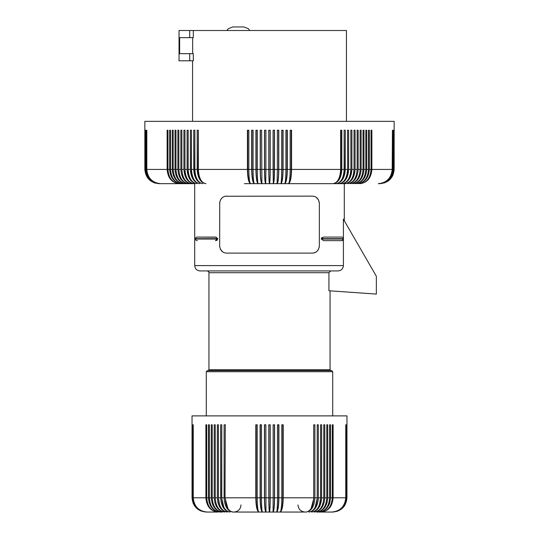 <?xml version="1.0" encoding="UTF-8"?>
<svg xmlns="http://www.w3.org/2000/svg" width="539" height="539" viewBox="0 0 539 539"><rect width="100%" height="100%" fill="white"/><g stroke="black" fill="none" stroke-linecap="round" stroke-linejoin="round"><path stroke-width="0.81" d="M227.93 508.587L225.012 497.8L225.275 424.786L225.012 497.8M255.796 497.8C255.985 506.458 257.015 511.208 258.888 512.05C257.864 511.208 257.305 506.458 257.204 497.8L257.204 424.786L255.796 424.786L255.796 497.8L225.275 497.8C225.733 506.458 228.287 511.208 232.936 512.05L269.5 512.05C269.102 510.662 268.887 505.912 268.86 497.8L268.86 424.786M258.888 512.05C257.157 510.662 256.227 505.912 256.113 497.8L260.101 497.8L260.101 424.786L261.516 424.786L261.516 497.8C261.57 506.458 261.866 511.208 262.405 512.05C261.112 510.662 260.425 505.912 260.337 497.8L260.337 424.786M260.337 497.8L264.44 497.8L264.44 424.786L265.862 424.786L265.949 512.05C265.1 510.662 264.649 505.912 264.588 497.8L264.588 424.786M264.588 497.8L268.786 497.8L268.786 424.786L270.214 424.786L270.214 497.8C270.167 506.458 269.931 511.208 269.5 512.05C269.898 510.662 270.113 505.912 270.14 497.8L268.86 497.8M193.124 503.258L192.039 497.8L192.032 415.886L346.968 415.886L346.961 497.8C346.119 506.458 341.369 511.208 332.718 512.05L332.718 512.05M196.209 507.879L200.831 510.965L206.282 512.05C197.631 511.208 192.881 506.458 192.039 497.8L192.12 424.786M192.201 497.8L192.443 424.786L192.605 497.8L193.016 497.8C193.858 506.458 198.581 511.208 207.178 512.05L206.383 512.05C197.773 511.208 193.043 506.458 192.201 497.8L192.201 424.786M193.016 497.8L193.016 424.786M192.605 497.8C193.44 506.458 198.136 511.208 206.68 512.05L207.178 512.05C198.723 511.208 194.08 506.458 193.252 497.8L193.252 424.786M193.252 497.8L205.898 497.8L205.898 424.786L206.72 424.786L206.72 497.8C207.387 506.458 211.126 511.208 217.931 512.05L207.178 512.05L217.931 512.05C210.621 511.208 206.612 506.458 205.898 497.8C206.612 506.458 210.621 511.208 217.931 512.05M206.72 497.8L208.485 497.8L208.485 424.786L209.368 424.786L209.368 497.8C210.008 506.458 213.572 511.208 220.067 512.05L222.358 512.05L220.067 512.05C213.033 511.208 209.172 506.458 208.485 497.8L209.159 502.611L211.113 506.849L214.111 510.029L218.369 511.895M209.368 497.8L211.261 497.8L211.261 424.786L212.211 424.786L212.211 497.8C212.811 506.458 216.193 511.208 222.358 512.05C215.62 511.208 211.921 506.458 211.261 497.8C211.921 506.458 215.62 511.208 222.358 512.05M212.211 497.8L214.219 497.8L214.219 424.786L215.229 424.786L215.229 497.8C215.795 506.458 218.989 511.208 224.797 512.05L220.754 510.965M215.229 497.8L217.358 497.8L217.358 424.786L218.423 424.786L218.423 497.8L218.423 424.786M223.099 510.682L227.377 512.05C221.94 511.208 218.955 506.458 218.423 497.8L220.66 497.8L220.66 424.786L221.772 424.786L221.623 497.8L223.84 507.199M220.66 497.8C221.219 506.458 224.365 511.208 230.092 512.05C225.039 511.208 222.27 506.458 221.772 497.8L221.772 424.786M221.623 497.8L224.116 497.8L224.116 424.786L225.275 424.786M268.786 497.8C268.833 506.458 269.069 511.208 269.5 512.05L273.051 512.05C273.9 510.662 274.351 505.912 274.412 497.8L274.412 424.786M264.44 497.8C264.528 506.458 265.033 511.208 265.949 512.05M260.101 497.8C260.243 506.458 261.011 511.208 262.405 512.05M270.14 497.8L270.14 424.786M274.412 497.8L273.138 497.8L273.051 512.05L280.112 512.05C281.843 510.662 282.773 505.912 282.887 497.8L282.887 424.786M270.214 497.8L273.138 497.8L273.138 424.786L274.56 424.786L274.56 497.8C274.472 506.458 273.967 511.208 273.051 512.05M282.887 497.8L281.796 497.8L281.796 424.786L283.204 424.786L283.204 497.8C283.015 506.458 281.985 511.208 280.112 512.05L306.064 512.05C311.421 511.208 314.365 506.458 314.884 497.8L314.884 424.786L313.725 424.786L313.725 497.8C313.267 506.458 310.713 511.208 306.064 512.05C311.421 511.208 314.365 506.458 314.884 497.8L317.228 497.8L317.228 424.786L318.34 424.786L318.34 497.8C317.781 506.458 314.635 511.208 308.908 512.05C313.961 511.208 316.73 506.458 317.228 497.8L317.228 424.786M297.993 504.928C298.417 509.254 300.789 511.626 305.114 512.05L276.595 512.05C277.888 510.662 278.575 505.912 278.663 497.8L277.484 497.8C277.43 506.458 277.134 511.208 276.595 512.05C277.989 511.208 278.757 506.458 278.899 497.8L281.796 497.8C281.695 506.458 281.136 511.208 280.112 512.05M278.899 497.8L278.899 424.786L277.484 424.786L277.484 497.8L274.56 497.8M278.663 497.8L278.663 424.786M323.771 497.8L323.771 424.786L324.781 424.786L324.781 497.8C324.148 506.458 320.624 511.208 314.203 512.05C320.011 511.208 323.205 506.458 323.771 497.8L321.642 497.8C321.049 506.458 317.707 511.208 311.623 512.05C317.06 511.208 320.045 506.458 320.577 497.8L320.577 424.786L321.642 424.786L321.594 499.195L319.95 505.723L318.354 508.358L316.339 510.372M319.432 504.78L320.617 497.8L320.577 424.786M320.617 497.8L318.34 497.8L318.158 500.583M311.07 508.587L313.988 497.8M315.16 507.199L317.377 497.8M326.789 497.8C326.189 506.458 322.807 511.208 316.642 512.05L321.069 512.05L316.642 512.05C323.38 511.208 327.079 506.458 327.739 497.8L327.739 424.786L326.789 424.786L326.789 497.8L324.781 497.8M332.28 497.8L332.28 424.786L333.102 424.786L333.102 497.8C332.388 506.458 328.379 511.208 321.069 512.05L332.617 512.05L321.069 512.05C327.874 511.208 331.613 506.458 332.28 497.8L330.515 497.8C329.828 506.458 325.967 511.208 318.933 512.05L323.366 510.965L327.126 507.879M330.515 497.8L330.515 424.786L329.632 424.786L329.632 497.8C328.992 506.458 325.428 511.208 318.933 512.05M346.88 497.8C346.031 506.458 341.281 511.208 332.617 512.05C341.227 511.208 345.957 506.458 346.799 497.8L346.799 424.786L346.961 497.8M346.557 497.8C345.708 506.458 340.965 511.208 332.32 512.05C340.864 511.208 345.56 506.458 346.395 497.8L346.395 424.786L346.799 497.8M345.984 497.8C345.142 506.458 340.419 511.208 331.822 512.05C340.277 511.208 344.92 506.458 345.748 497.8L345.748 424.786L345.984 497.8L346.395 497.8M344.562 505.723L342.791 507.879M337.522 511.215L337.118 511.356M327.092 502.611L324.491 507.879L320.382 511.215M329.841 502.611L329.147 504.517M217.79 501.944L218.322 503.898M220.667 498.501L221.374 503.258L223.106 507.374L225.652 510.372L228.711 511.895M224.379 501.27L225.598 505.723L227.337 508.816L229.964 511.215L232.936 512.05C227.579 511.208 224.635 506.458 224.116 497.8L224.211 499.896M192.12 497.8C192.969 506.458 197.719 511.208 206.383 512.05L206.68 512.05C198.035 511.208 193.292 506.458 192.443 497.8M214.219 497.8C214.852 506.458 218.376 511.208 224.797 512.05M217.358 497.8C217.951 506.458 221.293 511.208 227.377 512.05M256.113 497.8L256.113 424.786M317.626 503.258L315.578 507.879L312.088 511.215M309.366 512.03L308.908 512.05M345.748 497.8L333.102 497.8C332.388 506.458 328.379 511.208 321.069 512.05M283.204 497.8L313.725 497.8L313.725 424.786M189.721 30.514L179.036 30.514L179.036 60.786L189.721 60.786L189.721 53.664L179.642 53.664L179.642 37.636L193.312 37.636L193.312 30.514L189.721 30.514L189.721 37.636M219.568 504.78L218.383 497.8M193.312 30.514L346.436 30.514L346.436 121.336M192.652 53.664L192.652 37.636M189.721 60.786L193.312 60.786L193.312 53.664L189.721 53.664M225.443 196.25L312.243 196.129C316.258 196.23 318.63 198.601 319.364 203.25L319.364 245.993C318.63 250.642 316.258 253.02 312.243 253.114L226.757 253.114C222.742 253.02 220.37 250.642 219.636 245.993L219.663 246.606M241.007 270.922L200.05 270.922C196.802 270.605 195.024 268.826 194.707 265.586L343.397 265.586L343.397 239.377L341.827 240.65L342.602 240.455A1.604 1.604 0 0 1 341.827 240.65L341.618 240.65M342.737 240.367L343.397 239.377A1.604 1.604 0 0 1 342.737 240.367M323.447 240.65L321.231 238.689L323.541 237.086L341.618 237.086M342.703 237.349L343.397 238.366L342.737 237.376M343.397 238.366L343.397 219.184L376.35 276.264L376.35 294.078L328.931 290.757L328.931 272.707L330.744 270.922L297.993 270.922M322.181 237.389L321.783 237.645M312.243 253.114L313.725 252.959M323.541 240.65L341.827 240.65A1.604 1.604 0 0 0 343.431 239.046A1.604 1.604 0 0 1 341.827 240.65M343.397 265.586C343.06 268.846 341.254 270.625 337.98 270.922L330.744 270.922M340.789 270.154L341.268 269.83M343.161 267.122L343.35 266.279M200.05 270.922L337.98 270.922M341.827 237.086A1.604 1.604 0 0 1 343.431 238.689L343.431 239.046L321.231 239.046M330.05 290.838L330.05 369.761L330.939 370.65L207.347 370.65L206.282 371.721L206.282 415.886M206.282 371.721L332.718 371.721L331.653 370.65L269.5 370.65M224.237 252.656L224.669 252.804M222.701 251.848L220.478 249.355L219.649 246.397L219.744 202.017M220.788 199.363L222.048 197.914M222.055 197.907L222.506 197.537M224.318 196.56L224.884 196.378M219.636 203.25C220.37 198.601 222.742 196.23 226.757 196.129M316.299 197.402L318.522 199.895L319.364 203.25M319.364 245.993L319.256 247.233M318.212 249.88L316.952 251.336M316.945 251.342L316.481 251.72M315.942 252.077L314.116 252.865M197.018 237.099L196.459 237.261A1.604 1.604 0 0 1 197.173 237.086L197.382 237.086M216.402 237.221L197.072 237.093M195.825 237.827L196.432 237.275A1.604 1.604 0 0 0 196.364 237.308L196.23 237.396M195.576 238.629L195.569 238.689A1.604 1.604 0 0 1 196.324 237.335A1.604 1.604 0 0 0 195.569 238.689L195.691 239.653M195.825 239.909L195.569 239.046A1.604 1.604 0 0 0 197.173 240.65L197.382 240.65M217.769 238.689L195.569 238.689A1.604 1.604 0 0 1 197.173 237.086L215.459 237.086L217.769 238.689L215.459 240.65L216.651 240.428M216.799 240.36L217.298 240.03M195.569 238.689L195.805 237.854M196.472 237.248L197.173 237.086A1.604 1.604 0 0 0 196.472 237.248M345.775 183.664L294.557 183.664L345.775 183.664M187.094 169.414C187.687 178.072 190.981 182.822 196.991 183.664C191.635 182.822 188.697 178.072 188.172 169.414L188.172 130.236L187.094 130.236L187.094 169.414L184.958 169.414L184.958 130.236L184.965 169.414C185.51 178.072 188.576 182.822 194.161 183.664L159.086 183.664C150.442 182.822 145.692 178.072 144.843 169.414L144.843 121.336L394.157 121.336L394.157 169.414L394.11 130.236L394.056 169.414L393.908 130.236L393.814 169.414L393.564 130.236L393.416 169.414L393.072 169.414L393.072 130.236L392.877 169.414L392.432 169.414L392.432 130.236L392.19 169.414L371.863 169.414L371.863 130.236L371.041 130.236L371.041 169.414L369.35 169.414L369.35 130.236L368.487 130.236L368.487 169.414L366.715 169.414L366.715 130.236L365.819 130.236L365.819 169.414L363.973 169.414L363.973 130.236L363.037 130.236L363.037 169.414L361.117 169.414L361.117 130.236L360.146 130.236L360.146 169.414L358.152 169.414L358.152 130.236L357.141 130.236L357.141 169.414L355.08 169.414C354.467 178.072 351.057 182.822 344.839 183.664C350.424 182.822 353.49 178.072 354.035 169.414L351.906 169.414C351.313 178.072 348.019 182.822 342.009 183.664C347.365 182.822 350.303 178.072 350.828 169.414L348.632 169.414C348.066 178.072 344.886 182.822 339.098 183.664C344.219 182.822 347.028 178.072 347.527 169.414L345.27 169.414C344.724 178.072 341.672 182.822 336.107 183.664C340.978 182.822 343.653 178.072 344.131 169.414L344.347 169.414A13.846 8.893 90 0 1 341.241 180.37M145.092 169.414C145.941 178.072 150.691 182.822 159.349 183.664L159.349 183.664C150.752 182.822 146.029 178.072 145.186 169.414L145.186 130.236L144.944 169.414C145.786 178.072 150.522 182.822 159.153 183.664C150.496 182.822 145.739 178.072 144.89 169.414L144.843 169.414M394.157 169.414C393.308 178.072 388.558 182.822 379.914 183.664L379.847 183.664C388.478 182.822 393.214 178.072 394.056 169.414M146.123 130.236L146.123 169.414C146.958 178.072 151.627 182.822 160.137 183.664L159.504 183.651L160.137 183.664C151.506 182.822 146.77 178.072 145.928 169.414L145.584 169.414C146.419 178.072 151.122 182.822 159.679 183.664L159.274 183.658M160.723 183.664C152.274 182.822 147.639 178.072 146.81 169.414L146.81 130.236L146.568 169.414C147.41 178.072 152.126 182.822 160.723 183.664L159.773 183.631M159.679 183.664C151.028 182.822 146.285 178.072 145.436 169.414L145.186 169.414M144.944 130.236L144.944 169.414M144.89 130.236L144.89 169.414M159.153 183.664L154.686 182.97M154.289 182.829L153.642 182.58M149.02 179.494L147.248 177.338M145.436 130.236L145.436 169.414M145.584 130.236L145.584 169.414M145.928 130.236L145.928 169.414M294.557 183.664L288.426 183.664C289.483 182.822 290.063 178.072 290.164 169.414L287.327 169.414C287.172 178.072 286.283 182.822 284.666 183.664C285.427 182.822 285.845 178.072 285.919 169.414L283.069 169.414C282.941 178.072 282.214 182.822 280.893 183.664C281.351 182.822 281.607 178.072 281.654 169.414L282.847 169.414A13.846 2.116 90 0 1 280.934 183.637M291.255 130.236L291.255 169.414L290.164 169.414L290.164 130.236L291.572 130.236L291.572 169.414C291.383 178.072 290.332 182.822 288.426 183.664L277.1 183.664L277.369 169.414L278.623 169.414A13.846 1.644 90 0 1 277.107 183.658L273.3 183.664L273.084 169.414L270.214 169.414C270.167 178.072 269.931 182.822 269.5 183.664C269.069 182.822 268.833 178.072 268.786 169.414L265.916 169.414L265.7 183.664L250.574 183.664C249.517 182.822 248.937 178.072 248.836 169.414L248.836 130.236L247.428 130.236L247.428 169.414L198.076 169.414A13.846 8.523 90 0 0 201.505 180.969M270.14 130.236L270.14 169.414A13.846 0.694 90 0 1 269.5 183.664L265.7 183.664C264.966 182.822 264.568 178.072 264.494 169.414L260.377 169.414A13.846 1.644 90 0 0 261.893 183.658C260.869 182.822 260.31 178.072 260.209 169.414L256.153 169.414A13.846 2.116 90 0 0 258.066 183.637M268.786 169.414L268.786 130.236L270.214 130.236L270.214 169.414M268.86 130.236L268.86 169.414A13.846 0.694 90 0 0 269.5 183.664L273.3 183.664C274.034 182.822 274.432 178.072 274.506 169.414L274.506 130.236L273.084 130.236L273.084 169.414M251.673 169.414L251.673 130.236L253.081 130.236L253.081 169.414C253.155 178.072 253.573 182.822 254.334 183.664C252.717 182.822 251.828 178.072 251.673 169.414L247.745 169.414A13.846 3.052 90 0 0 250.365 183.563M247.745 130.236L247.745 169.414M251.935 130.236L251.935 169.414A13.846 2.587 90 0 0 254.219 183.604M255.931 169.414L255.931 130.236L257.346 130.236L257.346 169.414C257.393 178.072 257.649 182.822 258.107 183.664C256.786 182.822 256.059 178.072 255.931 169.414L251.935 169.414M256.153 130.236L256.153 169.414M260.377 130.236L260.377 169.414M261.9 183.664L261.631 130.236L260.209 130.236L260.209 169.414M264.615 130.236L264.615 169.414A13.846 1.166 90 0 0 265.7 183.664L265.895 169.414L264.615 169.414M265.916 169.414L265.916 130.236L264.494 130.236L264.494 169.414M265.895 130.236L265.895 169.414M270.14 169.414L268.86 169.414M273.105 130.236L273.3 183.664A13.846 1.166 90 0 0 274.385 169.414L273.105 169.414M274.385 130.236L274.385 169.414M277.1 183.664C278.131 182.822 278.69 178.072 278.791 169.414L278.791 130.236L277.369 130.236L277.369 169.414L274.506 169.414M278.623 130.236L278.623 169.414M283.069 169.414L283.069 130.236L281.654 130.236L281.654 169.414L278.791 169.414M282.847 130.236L282.847 169.414M287.327 169.414L287.327 130.236L285.919 130.236L285.919 169.414L287.065 169.414A13.846 2.587 90 0 1 284.781 183.604M287.065 130.236L287.065 169.414M291.255 169.414A13.846 3.052 90 0 1 288.634 183.563M340.924 169.414L340.924 130.236L341.814 130.236L341.814 169.414C341.295 178.072 338.364 182.822 333.035 183.664C337.657 182.822 340.197 178.072 340.648 169.414L340.924 169.414A13.846 8.523 90 0 1 337.495 180.969M340.648 130.236L340.648 169.414L291.572 169.414M345.27 169.414L345.27 130.236L344.131 130.236L344.131 169.414L341.814 169.414M344.347 169.414L344.131 130.236M348.632 169.414L348.632 130.236L347.527 130.236L347.668 169.414A13.846 9.257 90 0 1 344.994 179.602M347.668 169.414L347.527 130.236M351.906 169.414L351.906 130.236L350.828 130.236L350.902 169.414A13.846 9.608 90 0 1 348.787 178.537M350.828 130.236L350.902 169.414M355.08 169.414L355.08 130.236L354.035 130.236L354.042 169.414A13.846 9.945 90 0 1 352.674 176.88M354.035 130.236L354.042 169.414M358.152 169.414C357.519 178.072 353.995 182.822 347.574 183.664C353.382 182.822 356.575 178.072 357.141 169.414M361.117 169.414C360.47 178.072 356.831 182.822 350.215 183.664C356.245 182.822 359.553 178.072 360.146 169.414M363.973 169.414C363.306 178.072 359.567 182.822 352.762 183.664C359.001 182.822 362.424 178.072 363.037 169.414M366.715 169.414C366.035 178.072 362.201 182.822 355.214 183.664C361.656 182.822 365.186 178.072 365.819 169.414M369.35 169.414C368.649 178.072 364.714 182.822 357.559 183.664C364.196 182.822 367.841 178.072 368.487 169.414M371.863 169.414C371.142 178.072 367.12 182.822 359.803 183.664C366.628 182.822 370.374 178.072 371.041 169.414M392.19 169.414C391.361 178.072 386.726 182.822 378.277 183.664C386.874 182.822 391.59 178.072 392.432 169.414M393.072 169.414C392.23 178.072 387.494 182.822 378.863 183.664C387.373 182.822 392.042 178.072 392.877 169.414M393.564 169.414C392.715 178.072 387.972 182.822 379.321 183.664C387.878 182.822 392.581 178.072 393.416 169.414M393.908 169.414C393.059 178.072 388.309 182.822 379.651 183.664C388.248 182.822 392.971 178.072 393.814 169.414M379.847 183.664C388.504 182.822 393.261 178.072 394.11 169.414M384.617 182.862L389.475 179.972L391.752 177.338L393.072 174.872M197.186 169.414C197.705 178.072 200.636 182.822 205.965 183.664C201.343 182.822 198.803 178.072 198.352 169.414L198.352 130.236L197.186 130.236L197.186 169.414L194.653 169.414A13.846 8.893 90 0 0 197.759 180.37M247.428 169.414C247.617 178.072 248.668 182.822 250.574 183.664L244.443 183.664M194.869 130.236L193.73 130.236L193.73 169.414C194.276 178.072 197.328 182.822 202.893 183.664C198.022 182.822 195.347 178.072 194.869 169.414L194.869 130.236L194.653 169.414M190.368 169.414C190.934 178.072 194.114 182.822 199.902 183.664C194.781 182.822 191.972 178.072 191.473 169.414L191.473 130.236L190.368 130.236L190.368 169.414L188.098 169.414A13.846 9.608 90 0 0 190.213 178.537M191.473 130.236L191.332 169.414A13.846 9.257 90 0 0 194.006 179.602M188.172 130.236L188.098 169.414M184.965 130.236L183.92 130.236L183.92 169.414L181.859 169.414C182.425 178.072 185.618 182.822 191.426 183.664C185.005 182.822 181.481 178.072 180.848 169.414L178.854 169.414C179.447 178.072 182.755 182.822 188.785 183.664C182.169 182.822 178.53 178.072 177.883 169.414L175.963 169.414C176.576 178.072 179.999 182.822 186.238 183.664C179.433 182.822 175.694 178.072 175.027 169.414L173.181 169.414C173.814 178.072 177.344 182.822 183.786 183.664C176.799 182.822 172.965 178.072 172.285 169.414L170.513 169.414C171.159 178.072 174.804 182.822 181.441 183.664C174.286 182.822 170.351 178.072 169.65 169.414L167.959 169.414C168.626 178.072 172.372 182.822 179.197 183.664C171.88 182.822 167.858 178.072 167.137 169.414L146.81 169.414M194.161 183.664C187.943 182.822 184.533 178.072 183.92 169.414M184.958 169.414A13.846 9.945 90 0 0 186.326 176.88M180.848 169.414L180.848 130.236L181.859 130.236L181.859 169.414M177.883 169.414L177.883 130.236L178.854 130.236L178.854 169.414M175.027 169.414L175.027 130.236L175.963 130.236L175.963 169.414M172.285 169.414L172.285 130.236L173.181 130.236L173.181 169.414M169.65 169.414L169.65 130.236L170.513 130.236L170.513 169.414M167.137 169.414L167.137 130.236L167.959 130.236L167.959 169.414M191.332 169.414L193.73 169.414M198.352 130.236L198.076 169.414M181.542 183.388L177.877 181.643L175.269 178.988L173.39 175.505L172.372 171.2M184.048 183.388L180.477 181.643L177.937 178.988L176.105 175.505L175.114 171.2M185.618 183.051L182.728 181.266M189.364 183.388L187.383 182.58M185.551 181.266L183.253 178.463L181.656 174.872M191.19 183.051L190.712 182.829M236.506 26.95L240.165 26.95L236.506 26.95M327.739 497.8L329.632 497.8M328.931 272.707L208.95 272.707C209.22 272.107 208.627 271.515 207.171 270.922M321.231 238.689L343.431 238.689M330.05 369.761L208.95 369.761L208.061 370.65M217.769 239.046L195.569 239.046A1.604 1.604 0 0 0 197.173 240.65M146.568 169.414L146.123 169.414M192.564 121.336L192.564 60.786M344.293 220.747L344.293 183.664M332.718 371.721L332.718 415.886M249.847 30.514L248.344 28.695L243.79 26.95L240.165 26.95M208.95 272.707L208.95 369.761M194.707 265.586L194.707 183.664M226.825 30.514L228.327 28.695L232.882 26.95L238.332 26.95M241.007 504.928C240.583 509.254 238.211 511.626 233.886 512.05"/></g></svg>
